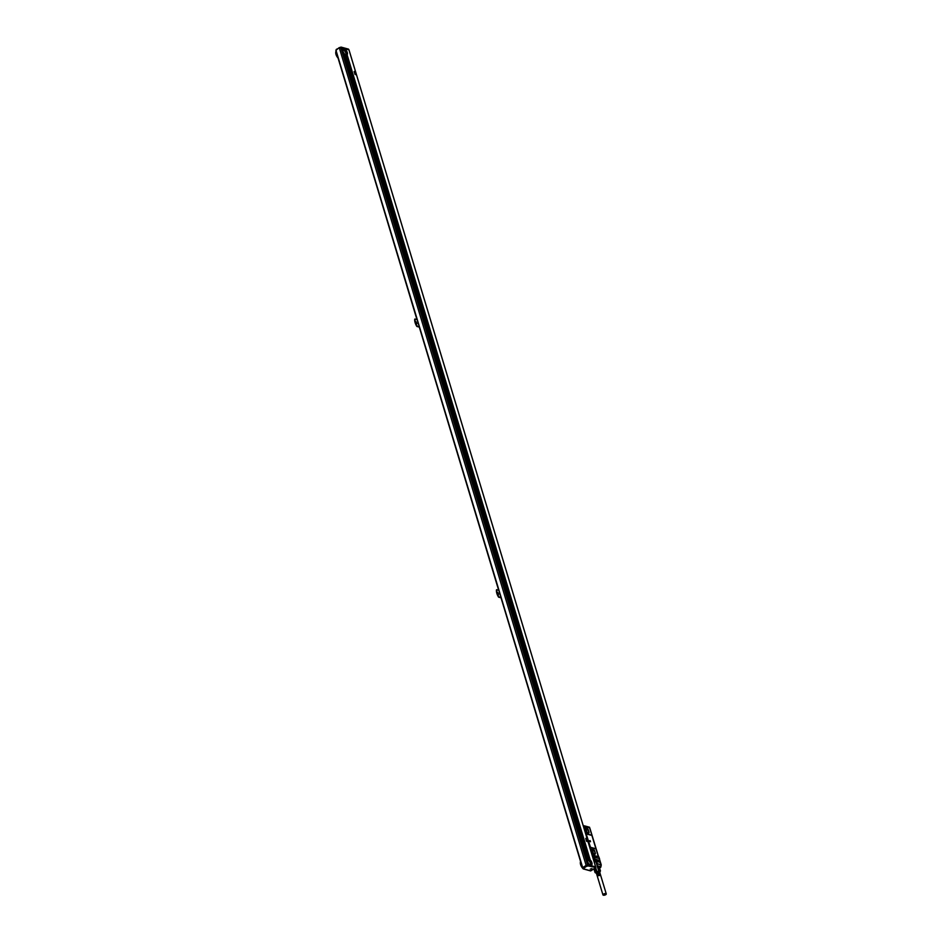 <?xml version="1.0" encoding="UTF-8"?>
<svg xmlns="http://www.w3.org/2000/svg" width="942" height="942" viewBox="0 0 942 942"><rect width="100%" height="100%" fill="white"/><g stroke="black" fill="none" stroke-linecap="round" stroke-linejoin="round"><path stroke-width="1.41" d="M589.209 840.876L590.504 841.712L590.128 840.582L589.209 840.876L590.422 841.724M593.59 856.843L583.993 827.158L584.664 827.253L584.546 825.863L589.551 827.217L589.916 828.524M599.359 858.668L601.196 864.732L596.992 863.637L596.05 862.142M599.524 858.574L597.852 854.665M589.963 828.465L597.923 854.618M584.641 827.417L585.948 832.799A1.295 0.659 57.6 0 0 587.113 834.153L590.822 835.154A1.295 0.659 57.6 0 0 591.176 835.13A1.295 0.659 57.6 0 0 591.27 835.036M584.876 827.335L586.171 832.657A1.295 0.659 57.6 0 0 587.325 834.011L591.046 835.024A1.295 0.659 57.6 0 0 591.399 834.989A1.295 0.659 57.6 0 0 591.517 834.117L589.928 828.854A1.295 0.659 57.6 0 0 588.774 827.5L585.17 826.77M590.964 847.67A1.295 0.659 57.6 0 0 590.846 847.718A1.295 0.659 57.6 0 0 590.716 848.589L592.424 854.229A1.295 0.659 57.6 0 0 593.578 855.572L597.287 856.584A1.295 0.659 57.6 0 0 597.64 856.549A1.295 0.659 57.6 0 0 597.746 856.466M589.951 828.925L597.546 854.064M596.215 849.696L591.564 834.318M583.993 827.158L593.001 855.513M593.46 857.102L599.3 858.468M584.04 825.804L583.192 825.581M597.993 855.548L596.286 849.908A1.295 0.659 57.6 0 0 595.132 848.554L591.411 847.541A1.295 0.659 57.6 0 0 591.058 847.576A1.295 0.659 57.6 0 0 590.94 848.448L592.636 854.088A1.295 0.659 57.6 0 0 593.801 855.442L597.511 856.443A1.295 0.659 57.6 0 0 597.864 856.419A1.295 0.659 57.6 0 0 597.993 855.548M584.676 826.817L583.934 827.194M583.322 825.581L594.414 861.895M593.648 856.525L592.942 856.784M584.052 826.864L583.722 826.158M584.228 826.958L583.863 825.887M593.201 856.667L592.683 855.854M595.662 861.518L594.826 861.612L595.791 861.565L594.296 857.008M595.827 859.328L599.289 860.435L595.827 859.328M595.909 859.999L599.465 861M595.909 860.034L599.383 861.153M596.074 860.564L599.63 861.565M596.086 860.599L599.559 861.718M596.251 861.129L599.807 862.13M596.251 861.165L599.724 862.283M588.244 830.032L588.338 829.973A1.943 0.977 57.6 0 0 586.065 827.994A1.943 0.977 57.6 0 0 585.877 829.301L586.454 831.185A1.943 0.977 57.6 0 0 588.715 833.164A1.943 0.977 57.6 0 0 588.903 831.845L588.244 830.032A1.943 0.977 57.6 0 0 586.03 828.03M588.338 829.973L588.903 831.845M594.602 851.085L594.696 851.026A1.943 0.977 57.6 0 0 592.424 849.048A1.943 0.977 57.6 0 0 592.235 850.355L592.801 852.239A1.943 0.977 57.6 0 0 595.073 854.206A1.943 0.977 57.6 0 0 595.262 852.899L594.602 851.085A1.943 0.977 57.6 0 0 592.377 849.083M594.696 851.026L595.262 852.899M597.275 866.193A0.86 0.648 -74.8 0 0 597.358 865.745L600.678 866.652L600.231 867.547A0.86 0.648 -74.8 0 0 600.678 866.652L601.031 864.85L597.322 863.838A0.86 0.648 -74.8 0 0 597.287 863.578L596.757 861.824M588.668 833.187A1.943 0.977 57.6 0 0 588.809 831.916M595.026 854.241A1.943 0.977 57.6 0 0 595.167 852.957M594.932 861.989L593.401 856.914M585.783 828.713L586.56 828.171L587.914 829.337L586.43 830.279L587.019 832.21M586.89 832.104L588.043 833.093L588.868 832.528L587.914 829.337M585.818 829.054L586.536 831.433M593.248 853.158L594.402 854.147L595.226 853.582L594.272 850.391L592.918 849.225L592.141 849.755M592.177 850.108L592.895 852.486M598.853 871.421L595.933 861.742L594.838 861.647M599.206 867.264L597.252 866.734M588.868 832.528L588.008 833.069M594.272 850.391L592.459 851.05M593.366 853.264L592.789 851.332M595.226 853.582L594.367 854.123M599.866 875.495L598.3 875.613L600.066 875.177L598.888 871.444L596.934 872.139L598.123 875.707L596.934 872.186A1.966 0.824 163.2 0 0 596.274 873.352A1.966 0.824 163.2 0 0 596.474 873.469M599.936 874.918L599.218 875.012L598.111 871.338L598.865 871.468M597.416 866.652L598.912 870.267L600.337 870.655L599.23 867.005L597.817 866.616M599.23 867.005L600.454 870.903L599.748 871.998L600.337 870.655M599.218 875.012L598.111 871.338M599.124 875.024L598.017 871.362M599.03 875.047L597.923 871.385M598.924 875.071L597.817 871.409M598.829 875.106L597.723 871.444M598.735 875.142L597.628 871.48M598.877 871.515L600.066 875.118M599.877 874.894L598.829 871.409L599.983 874.953M599.736 874.847L598.818 871.409M598.559 871.326L599.654 874.835M594.826 868.324L595.721 871.326L595.014 872.422L593.943 868.877M595.285 868.029L595.721 871.326M595.132 872.669L596.557 873.046L595.014 872.422M599.371 874.847L598.323 871.362M599.159 874.871L598.111 871.397M599.041 874.894L597.993 871.421M598.935 874.918L597.887 871.444M598.829 874.953L597.781 871.48M598.723 875L597.675 871.515M598.617 875.036L597.569 871.562M598.559 875.224L597.381 871.656M598.347 875.177L597.299 871.703M598.264 875.236L597.216 871.762M598.194 875.295L597.146 871.809M598.135 875.342L597.087 871.868M600.054 875.024L599.006 871.55L600.019 874.988M599.818 874.871L598.771 871.385M599.571 874.835L598.511 871.362M599.465 874.835L598.417 871.362M595.956 873.081A2.273 0.942 -16.8 0 1 595.721 872.834A2.273 0.942 -16.8 0 1 596.851 871.527M599.96 871.597A2.155 0.907 163.2 0 0 599.948 871.515A2.155 0.907 163.2 0 0 598.747 871.079A2.273 0.942 -16.8 0 1 600.042 871.456A2.273 0.942 -16.8 0 1 600.007 871.868L600.148 871.668M596.863 871.574A2.155 0.907 163.2 0 0 595.815 872.775A2.155 0.907 163.2 0 0 595.839 872.845M599.536 875.518L598.629 875.601L599.536 875.518M596.91 871.727A2.155 0.907 163.2 0 0 595.862 872.916A2.155 0.907 163.2 0 0 596.003 873.128A2.155 0.907 163.2 0 0 596.168 873.234M599.913 872.104A2.155 0.907 163.2 0 0 599.995 871.927A2.155 0.907 163.2 0 0 599.995 871.668A2.155 0.907 163.2 0 0 598.794 871.232M599.783 872.469A1.966 0.824 163.2 0 0 599.889 872.257A1.966 0.824 163.2 0 0 599.03 871.633M596.969 872.268A1.731 0.718 163.2 0 0 596.957 872.28A1.731 0.718 163.2 0 0 596.368 873.093L602.951 894.9A1.731 0.718 163.2 0 0 603.987 895.241A1.731 0.718 163.2 0 0 605.659 894.723A1.731 0.718 163.2 0 0 606.259 893.899A1.731 0.718 163.2 0 0 605.223 893.558A1.731 0.718 163.2 0 0 603.539 894.088A1.731 0.718 163.2 0 0 602.951 894.9M606.259 893.899L599.677 872.092A1.731 0.718 163.2 0 0 599.065 871.762M587.996 865.015L595.603 866.793L348.952 49.867L345.349 48.89L345.632 49.808A3.462 1.743 -122.4 0 1 347.115 54.73L590.234 859.975A3.462 1.743 -122.4 0 1 591.717 864.897L591.635 864.968A3.462 1.743 57.6 0 1 591.564 865.015A3.462 1.743 57.6 0 1 591.494 865.05L591.423 865.097A3.462 1.743 57.6 0 0 591.211 861.954A3.462 1.743 57.6 0 0 588.491 859.281A3.462 1.743 57.6 0 0 587.714 859.292L344.607 54.047A3.462 1.743 57.6 0 1 343.112 49.125L342.853 48.254M592 865.816L591.717 864.897M354.145 71.639L354.969 74.253L354.18 71.616M356.288 74.783L355.546 71.992L354.204 71.474M355.134 74.5L356.264 74.771L355.169 74.477M587.773 841.724L586.489 841.206L585.747 838.404L586.525 841.182L587.808 841.701M590.234 859.975L347.115 54.73M345.632 49.808L345.349 48.89M590.092 859.905L590.092 859.846A3.462 1.743 57.6 0 0 589.857 859.646L346.892 54.895A3.462 1.743 57.6 0 0 346.962 54.848A3.462 1.743 57.6 0 0 347.033 54.801L347.045 54.777M346.892 54.895L346.786 54.954A3.462 1.743 57.6 0 0 346.609 51.786A3.462 1.743 57.6 0 0 343.889 49.125A3.462 1.743 57.6 0 0 343.112 49.125L342.841 48.207L340.992 47.983L587.643 864.921M589.504 859.398L346.632 54.977A3.462 1.743 57.6 0 0 346.797 54.93L589.727 859.551A3.462 1.743 57.6 0 0 589.504 859.398L589.386 859.328A3.462 1.743 57.6 0 0 589.174 859.222L589.056 859.175A3.462 1.743 57.6 0 0 588.868 859.104L588.75 859.069A3.462 1.743 57.6 0 0 588.573 859.033L345.773 54.848A3.462 1.743 57.6 0 0 345.973 54.919L588.75 859.069M589.174 859.222L346.362 54.989A3.462 1.743 57.6 0 0 346.538 54.989L589.386 859.328M588.868 859.104L346.079 54.954A3.462 1.743 57.6 0 0 346.267 54.989A3.238 1.637 57.6 0 0 346.538 54.86A3.238 1.637 57.6 0 0 346.574 51.963A3.238 1.637 57.6 0 0 343.948 49.314A3.238 1.637 57.6 0 0 343.065 49.396A3.238 1.637 57.6 0 0 342.841 49.608M345.49 49.749L345.49 49.679A3.462 1.743 57.6 0 0 345.255 49.479L345.125 49.384A3.462 1.743 57.6 0 0 344.902 49.243L344.784 49.161A3.462 1.743 57.6 0 0 344.572 49.055L344.454 49.008A3.462 1.743 57.6 0 0 344.266 48.937L344.148 48.902A3.462 1.743 57.6 0 0 343.971 48.878L343.748 48.501M343.194 49.055A3.462 1.743 57.6 0 1 343.265 49.008A3.462 1.743 57.6 0 1 343.347 48.96L342.947 48.23M343.147 48.336L343.595 48.878A3.462 1.743 57.6 0 0 343.43 48.925L343.241 48.313M344.654 48.748L345.125 49.384M344.96 48.819L345.49 49.679M591.399 865.651L591.235 865.145A3.462 1.743 57.6 0 0 591.399 865.097L591.588 865.71M590.964 865.156L590.893 865.18A3.238 1.637 57.6 0 0 591.14 865.027A3.238 1.637 57.6 0 0 591.176 862.13A3.238 1.637 57.6 0 0 588.55 859.469A3.238 1.637 57.6 0 0 587.667 859.551A3.238 1.637 57.6 0 0 587.443 859.763M587.832 841.712L587.09 838.922L585.747 838.404M590.092 859.846L347.033 54.801M589.056 859.175L346.267 54.989M345.443 54.695A3.462 1.743 57.6 0 0 345.655 54.801L588.467 859.022A3.462 1.743 57.6 0 0 588.291 859.033L345.325 54.695M345.102 54.471A3.462 1.743 57.6 0 0 345.325 54.624L588.197 859.045A3.462 1.743 57.6 0 0 588.032 859.092L344.984 54.459M344.737 54.177A3.462 1.743 57.6 0 0 344.972 54.377L587.949 859.128A3.462 1.743 57.6 0 0 587.867 859.175A3.462 1.743 57.6 0 0 587.796 859.222L344.607 54.118M345.255 49.479L345.055 48.807M416.917 319.479L338.26 58.451M580.39 860.929L501.073 597.982L580.555 860.976M498.636 590.151L419.296 327.11L416.87 326.474A8.56 4.321 -122.4 0 1 414.68 319.679A8.56 4.321 -122.4 0 1 414.692 319.573M346.126 54.966A3.497 1.766 57.6 0 0 345.985 53.376A3.497 1.766 57.6 0 0 342.806 49.714A3.238 1.637 57.6 0 1 343.218 49.773A3.238 1.637 57.6 0 1 345.632 52.01A3.238 1.637 57.6 0 1 346.126 54.966M590.728 865.121A3.497 1.766 57.6 0 0 590.587 863.543A3.497 1.766 57.6 0 0 587.408 859.881A3.238 1.637 -122.4 0 1 587.832 859.928A3.238 1.637 -122.4 0 1 590.234 862.177A3.238 1.637 -122.4 0 1 590.74 865.121M582.921 868.029L586.112 865.462L586.619 866.287L582.992 868.677L590.74 870.844L595.815 867.429L588.114 864.991L586.148 865.392L339.379 48.089L341.24 47.877M587.773 864.838L341.122 47.901M588.114 864.756L341.475 47.83M589.48 865.133L589.209 864.214A3.462 1.743 -122.4 0 1 587.714 859.292L587.796 859.222M589.515 865.18L589.209 864.285M589.598 865.168L589.256 864.32M589.786 865.215L589.574 864.532A3.462 1.743 -122.4 0 1 589.339 864.344M589.822 865.262L589.574 864.591M589.892 865.251L589.621 864.626M590.081 865.298L589.928 864.78A3.462 1.743 -122.4 0 1 589.704 864.638M591.694 865.733L591.494 865.05M591.882 865.792L591.635 864.968M354.604 72.428L354.981 73.558L355.829 73.311L354.628 72.416L355.016 73.535L355.793 73.335M586.171 839.357L586.536 840.488L587.384 840.24L586.183 839.346M586.536 840.488L586.148 839.416M348.811 49.832L340.886 47.783M419.355 327.062L498.671 590.163M417 319.491L338.19 58.498M582.827 868.053L336.129 50.774M337.825 57.015A5.534 2.791 -122.4 0 1 336.176 51.563M338.143 58.086A5.534 2.791 -122.4 0 1 335.752 52.375A5.534 2.791 -122.4 0 1 336.058 51.174M582.898 868.371L582.874 868.394A5.534 2.791 -122.4 0 1 580.354 862.531A5.534 2.791 -122.4 0 1 580.661 861.341M582.427 867.17A5.534 2.791 -122.4 0 1 580.778 861.73M500.956 597.346L498.589 597.157A8.56 4.321 -122.4 0 1 496.41 590.363A8.56 4.321 -122.4 0 1 496.41 590.257M501.109 597.84L498.589 597.157M498.589 597.016A8.772 4.427 -122.4 0 1 496.422 590.139A8.772 4.427 -122.4 0 1 496.434 589.869L498.801 590.198M419.237 326.662L416.87 326.474M416.87 326.332A8.772 4.427 -122.4 0 1 414.692 319.468A8.772 4.427 -122.4 0 1 414.715 319.185L417.082 319.515M586.112 865.462L587.643 865.086L340.851 47.771M586.148 865.392L582.992 867.394M586.56 840.464L587.349 840.252M340.521 47.253L339.226 47.795L340.721 47.748M348.94 49.749L341.357 47.689M417.212 326.109A8.772 4.427 -122.4 0 1 415.057 318.973M416.87 323.601L416.011 321.752L416.87 323.601M498.942 596.792A8.772 4.427 -122.4 0 1 496.787 589.645M498.589 594.284L497.729 592.436L498.589 594.284M338.19 58.251A5.311 2.685 -122.4 0 1 335.741 52.587A5.311 2.685 -122.4 0 1 335.752 52.481M588.138 865.969L588.22 865.368L595.815 867.429L588.138 865.969L588.114 864.991M583.039 868.406L587.525 865.121M582.957 868.559L582.921 868.548A5.311 2.685 -122.4 0 1 580.343 862.754A5.311 2.685 -122.4 0 1 580.354 862.648M497.576 592.742L498.542 594.272M415.846 322.058L416.823 323.589M344.195 53.612A3.462 1.743 57.6 0 0 343.194 52.034M588.797 863.779A3.462 1.743 57.6 0 0 587.796 862.201M590.234 869.148L591.929 868.595L590.234 869.148M599.1 858.315L600.996 864.591A0.86 0.648 -74.8 0 1 601.031 864.85M601.137 864.944L601.196 864.732A0.86 0.86 0 0 1 601.208 865.156L600.855 866.958A0.86 0.86 0 0 1 600.466 867.523L599.607 868.077M593.507 856.643L592.836 855.583M584.499 826.982L584.17 825.863M593.648 856.372L593.142 855.572M597.051 865.451L596.992 863.637M597.134 865.733L597.016 863.838M593.319 855.666L593.236 856.419L593.319 855.666M599.571 867.971L600.231 867.547L599.371 867.311M598.947 866.923A2.685 1.119 163.2 0 0 598.099 866.699M599.124 866.84A2.814 1.177 163.2 0 0 597.923 866.51M591.917 865.828L591.647 864.944M343.123 49.102L342.876 48.254M591.623 865.757L591.423 865.097M587.726 859.269L344.654 54.165M339.214 47.595L336.365 50.008M583.628 868.183L583.133 867.358M348.128 49.125L341.216 47.241M586.619 866.287L587.561 866.098M593.46 856.678L592.871 855.548L593.46 856.678M595.709 867.747L596.992 871.986M595.65 866.84L348.999 49.902M582.639 867.888L335.882 50.585M335.941 50.35L336.306 49.384L341.016 47.1M583.239 868.63L582.768 867.876M348.528 49.125L341.075 47.1M583.239 868.913L590.681 870.938L595.615 867.829"/></g></svg>
